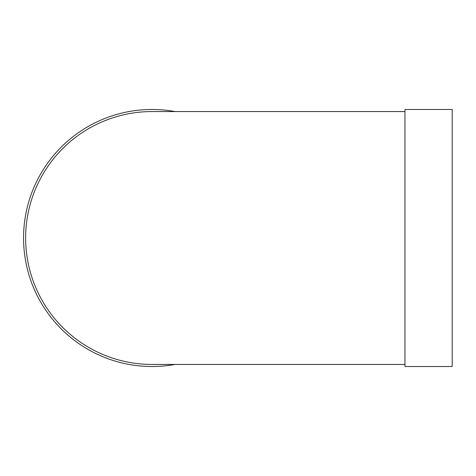 <?xml version="1.0" encoding="UTF-8"?>
<svg xmlns="http://www.w3.org/2000/svg" width="476" height="476" viewBox="0 0 476 476"><rect width="100%" height="100%" fill="white"/><g stroke="black" fill="none" stroke-linecap="round" stroke-linejoin="round"><path stroke-width="0.71" d="M404.963 366.52L404.963 109.48L452.2 109.48L452.2 366.52L404.963 366.52M404.963 111.557L152.082 111.557A126.443 126.443 0 0 0 25.639 238A126.443 126.443 0 0 0 152.082 364.443L404.963 364.443M175.097 364.443A128.52 128.52 0 0 1 24.08 249.555A128.52 128.52 0 0 1 175.097 111.557"/></g></svg>
